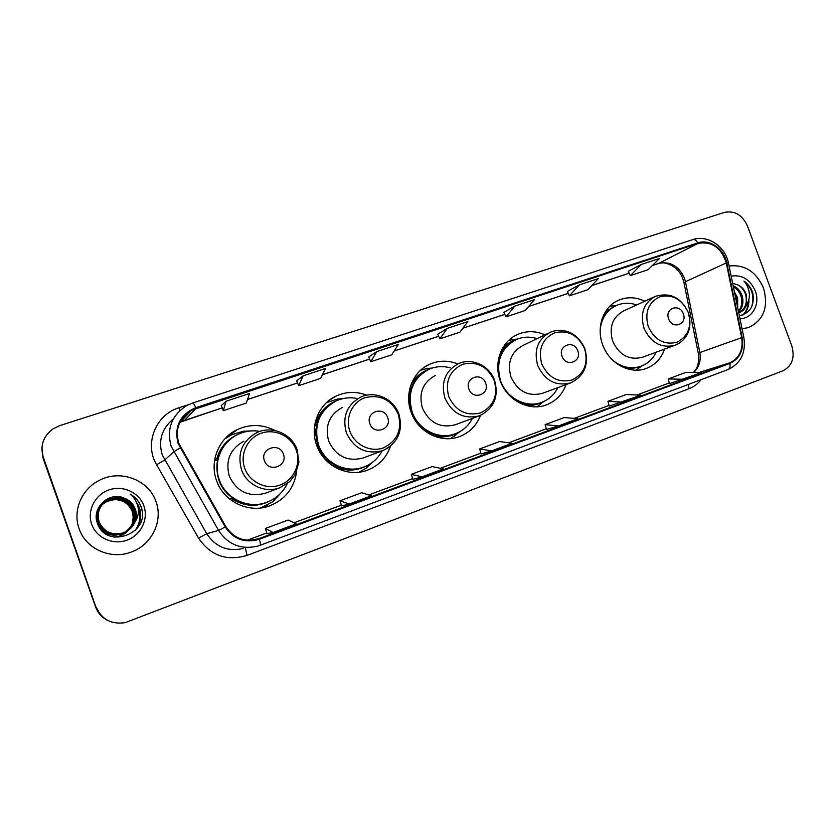 <?xml version="1.0" encoding="UTF-8"?>
<svg xmlns="http://www.w3.org/2000/svg" width="835" height="835" viewBox="0 0 835 835"><rect width="100%" height="100%" fill="white"/><g stroke="black" fill="none" stroke-linecap="round" stroke-linejoin="round"><path stroke-width="1.25" d="M644.797 301.216C636.019 297.03 627.377 296.655 618.881 300.099C603.528 306.278 595.846 327.017 602.661 344.73C609.112 363.455 629.914 374.706 646.06 368.517C655.016 365.114 661.205 358.632 664.618 349.082M545.004 334.825C535.788 330.817 526.718 330.66 517.794 334.376C501.564 341.077 493.287 362.547 500.248 380.75C506.866 400.122 528.826 411.571 546.08 404.996C555.692 401.364 562.372 394.548 566.13 384.559M457.851 363.935C448.311 360.198 438.939 360.302 429.743 364.237C412.772 371.439 404.015 393.515 411.091 412.114C417.844 432.029 440.838 443.656 459.073 436.747C469.291 432.895 476.43 425.777 480.49 415.371M366.742 395.185C356.472 391.281 346.379 391.521 336.432 395.905C318.73 403.681 309.503 426.351 316.684 445.326C323.573 465.826 347.663 477.63 366.972 470.355C378.516 465.982 386.375 457.924 390.529 446.182M275.101 430.578C262.691 424.201 250.093 423.867 237.317 429.576C218.927 438.02 209.282 461.254 216.536 480.553C223.571 501.658 248.84 513.64 269.319 505.989C284.923 499.789 294.014 488.444 296.592 471.973M263.067 507.628L267.388 505.206M230.961 435.066L226.473 437.185M41.865 448.176L43.076 458.248L95.628 607.024C97.883 613.109 101.943 617.597 107.819 620.489M96.286 607.275C101.807 619.549 111.452 624.674 125.219 622.639L782.896 370.823C792.112 365.98 795.077 357.693 791.799 345.94L747.44 225.93C742.305 214.908 734.623 210.399 724.404 212.403L59.64 425.662L52.918 428.919C43.232 436.267 39.996 445.629 43.211 456.985L95.952 607.149C98.227 613.266 102.308 617.775 108.206 620.676C102.308 617.775 98.227 613.266 95.952 607.149L43.138 457.622L95.628 607.024M41.927 447.497L43.138 457.622L41.927 447.497M79.137 528.691C85.744 548.762 110.45 559.878 130.688 552.259C151.552 545.359 163.41 521.207 155.988 501.668C148.901 479.885 120.376 468.957 99.219 480.407C81.663 489.018 72.468 510.78 79.137 528.691C85.744 548.762 110.45 559.878 130.688 552.259C151.552 545.359 163.41 521.207 155.988 501.668C148.901 479.885 120.376 468.957 99.219 480.407C81.663 489.018 72.468 510.78 79.137 528.691M742.064 328.844L748.797 327.487C763.837 319.982 768.732 306.831 763.482 288.012C756.072 271.552 744.611 264.225 729.091 266.041C744.611 264.225 756.072 271.552 763.482 288.012C768.732 306.831 763.837 319.982 748.797 327.487L742.064 328.844M178.742 443.208C174.912 429.086 179.16 418.116 191.486 410.277L698.018 243.423C711.869 241.075 721.283 247.588 726.252 262.962L741.668 337.643C743.4 349.823 739.424 358.225 729.727 362.849L257.608 539.139C244.133 542.343 233.539 538.158 225.836 526.582L178.742 443.208M178.074 443.427L225.231 526.937C233.643 539.358 245.02 543.46 259.372 539.264L729.926 363.402C739.862 358.664 743.943 350.053 742.169 337.57L726.753 262.9C724.206 248.945 709.468 238.664 697.809 242.87L195.734 407.71C179.88 414.703 173.993 426.612 178.074 443.427M641.416 264.413L630.3 275.623L648.106 269.715L659.535 258.453L641.416 264.413L628.254 271.302M579.417 284.839L569.386 295.83L587.923 289.682L598.288 278.619L579.417 284.839L567.341 291.415M514.767 306.121L505.937 316.893L525.246 310.484L534.452 299.64L514.767 306.121L503.902 312.363M221.306 405.643L226.097 401.197L223.289 410.684L221.306 405.643M303.189 375.802L298.659 385.676L320.619 378.391L325.64 368.412L303.189 375.802L296.665 380.791M376.846 351.545L370.75 361.753L391.772 354.781L398.316 344.479L376.846 351.545L368.736 356.983M447.309 328.343L439.784 338.843L459.918 332.163L467.851 321.579L447.309 328.343L437.759 334.198M223.289 410.684L246.262 403.065L249.602 393.452L226.097 401.197M609.247 406.102L640.956 395.164L626.271 394.527L607.932 401.332L609.247 406.113M669.461 383.651L701.473 372.577L685.817 372.42L668.209 378.954L669.461 383.651M412.876 479.332L422.082 476.858L443.302 468.936L432.154 466.577L411.352 474.301L412.876 479.342M341.588 505.916L349.249 504.037L371.45 495.75L361.732 492.713L339.991 500.781L341.588 505.927M267.064 533.711L273.024 532.49L296.268 523.816L288.117 520.038L265.384 528.482L267.064 533.722M546.518 429.493L558.406 425.975L577.862 418.711L564.251 417.542L545.14 424.639L546.518 429.503M491.731 450.858L512.032 443.281L499.601 441.538L479.676 448.938L481.023 453.927L491.731 450.858L479.676 448.938M439.784 338.843L437.749 334.177M370.75 361.753L368.726 356.962M298.659 385.676L296.655 380.76M505.937 316.893L503.891 312.342M569.386 295.83L567.33 291.384M630.3 275.623L628.244 271.281M422.082 476.858L411.352 474.301M349.249 504.037L339.991 500.781M273.024 532.49L265.384 528.482M558.406 425.975L545.14 424.639M622.305 402.126L607.932 401.332M683.583 379.257L668.209 378.954M102.423 504.33L107.798 500.593C119.457 496.731 127.87 500.134 133.005 510.79C135.51 521.155 131.805 528.826 121.889 533.795C110.606 536.968 102.496 533.502 97.559 523.399C95.482 516.688 96.797 510.655 101.505 505.3L101.724 505.081M102.131 504.622L107.642 500.749C119.29 496.898 127.682 500.29 132.817 510.926C135.312 521.27 131.606 528.931 121.712 533.889C111.921 536.947 104.218 534.348 98.614 526.102M102.695 504.016L108.393 499.946C120.146 496.063 128.621 499.497 133.798 510.227C136.324 520.675 132.588 528.409 122.599 533.419C111.232 536.613 103.06 533.116 98.081 522.94C95.983 516.166 97.309 510.091 102.058 504.705L107.057 501.376L114.28 499.622C122.964 499.727 128.934 503.641 132.191 511.364L133.182 516.886L132.347 523.608M135.103 521.718C136.679 517.523 136.763 513.337 135.333 509.162C133.381 503.996 129.79 500.374 124.551 498.265C109.698 491.011 91.683 507.367 97.142 522.522C105.106 549.973 149.903 534.557 141.626 508.244L141.209 506.939C139.121 501.303 135.406 496.992 130.051 494.028C134.529 497.712 137.253 502.399 138.213 508.066C138.913 512.94 137.879 517.481 135.103 521.718C133.036 526.781 129.352 530.423 124.05 532.636C112.506 535.882 104.208 532.333 99.156 522C96.578 512.022 99.856 504.455 109.009 499.299C120.856 495.385 129.383 498.839 134.602 509.663C137.149 520.195 133.381 527.981 123.319 533.033C111.859 536.247 103.623 532.73 98.614 522.47C96.505 515.644 97.841 509.517 102.621 504.089L108.247 500.113C119.979 496.23 128.433 499.654 133.6 510.373C136.115 520.8 132.389 528.513 122.421 533.513C111.076 536.696 102.914 533.221 97.956 523.054C95.858 516.26 97.204 510.164 101.995 504.778M124.551 498.265C129.822 500.489 133.37 504.142 135.218 509.235C137.775 519.829 133.997 527.657 123.872 532.74C112.349 535.976 104.062 532.438 99.021 522.115C96.442 512.168 99.72 504.611 108.853 499.466C120.678 495.562 129.195 499.006 134.404 509.809C136.94 520.32 133.182 528.085 123.142 533.127C111.702 536.341 103.488 532.824 98.478 522.595C96.369 515.738 97.726 509.59 102.548 504.173M102.162 504.643L107.204 501.219C118.779 497.389 127.118 500.76 132.233 511.333L133.182 516.886M96.672 520.675C95.868 514.767 97.455 509.674 101.442 505.373M131.857 524.933C128.319 532.365 122.359 536.435 113.988 537.145M91.693 524.276C96.39 537.907 113.017 545.349 126.91 540.214C140.875 535.277 148.724 519.234 143.891 505.927C139.257 492.546 123.037 484.989 109.072 489.884C95.044 494.57 86.777 510.728 91.693 524.276M130.051 494.028C136.909 498.109 140.938 503.818 142.127 511.145M136.742 502.879C141.898 511.103 141.919 519.694 136.825 528.649M136.47 502.263C141.908 510.446 142.138 519.099 137.159 528.231M138.025 507.064C141.303 515.279 140.238 523.19 134.852 530.789M283.378 454.115C279.485 441.736 259.612 448.604 264.445 460.763C268.421 473.226 288.242 466.16 283.378 454.115M243.851 441.224C230.095 449 225.231 460.617 229.27 476.065C236.796 491.784 248.903 497.483 265.603 493.172L266.167 492.953M260.019 431.371C252.379 430.108 245.041 431.111 238.006 434.377C221.494 441.84 212.821 462.6 219.302 479.843C225.586 498.693 248.214 509.35 266.49 502.399C275.884 498.881 282.794 492.671 287.219 483.757M232.14 437.874C218.352 448.875 213.927 462.945 218.853 480.083C225.106 498.829 247.567 509.475 265.78 502.639M228.978 435.755L227.433 436.277M274.151 499.466L276.552 496.929M282.366 491.324L272.941 501.668L260.645 507.983M214.501 460.993L217.538 459.908M214.699 459.73L216.818 458.686C220.21 447.163 227.37 439.022 238.288 434.242M272.293 499.748C258.349 507.617 244.561 507.137 230.94 498.276L229.448 498.86M224.772 438.949L231.598 434.753L243.434 431.215L251.022 430.933M387.659 417.531C383.849 405.549 365.198 411.989 369.895 423.762C373.777 435.818 392.387 429.19 387.659 417.531M342.454 407.365C329.261 414.692 324.669 425.933 328.677 441.099C335.952 456.348 347.464 461.974 363.215 457.966L382.774 450.629L388.588 447.643M357.787 398.629C350.356 397.042 343.195 397.784 336.307 400.852C319.241 410.517 313.323 425.203 318.552 444.919C324.7 463.216 346.254 473.727 363.496 467.13C371.721 464.072 377.931 458.645 382.117 450.879M332.758 402.741C317.791 412.939 312.822 427.102 317.885 445.243C324.022 463.498 345.523 473.977 362.724 467.402M315.912 429.054L314.628 436.997M324.972 459.177L330.368 462.621M372.765 462.068L365.918 468.341L358.81 472.224M314.576 426.132L316.569 425.036M314.753 424.921L315.296 424.671C318.552 413.085 325.64 405.111 336.536 400.748M366.826 465.742C353.998 472.318 341.421 471.431 329.094 463.091L329.053 463.112M326.401 402.71L337.486 399.026L343.175 398.577M485.615 383.161C481.889 371.554 464.354 377.618 468.915 389.016C472.714 400.696 490.208 394.464 485.615 383.161M435.369 375.479C422.76 382.399 418.45 393.285 422.416 408.138C429.461 422.938 440.421 428.48 455.305 424.754L479.52 415.746C493.944 408.586 498.986 396.844 494.644 380.52C489.644 365.772 471.963 357.38 458.446 363.674C445.222 370.928 440.713 382.409 444.919 398.107C452.372 413.763 463.905 419.65 479.52 415.746M450.274 367.849C442.915 365.855 435.797 366.335 428.919 369.3C412.573 378.422 406.989 392.648 412.166 411.989C418.189 429.754 438.751 440.108 455.023 433.856C462.757 430.975 468.56 425.808 472.443 418.377M426.445 370.531C411.269 380.008 406.227 393.953 411.3 412.375C417.312 430.098 437.832 440.431 454.083 434.19L455.023 433.856M460.137 431.486L450.597 438.573M408.962 392.972L409.912 392.492M420.548 370.302L426.706 368.569L432.217 368.047M577.799 350.815C574.146 339.563 557.634 345.272 562.07 356.336C565.796 367.65 582.266 361.785 577.799 350.815M548.438 333.165L523.107 345.377C511.072 351.932 507.022 362.463 510.957 376.992C517.784 391.385 528.242 396.844 542.322 393.368L570.649 382.889C584.416 376.021 589.155 364.665 584.886 348.832C579.031 335.482 569.157 331.683 565.921 331.161C560.546 329.815 555.359 330.18 550.348 332.246C537.771 339.104 533.575 350.199 537.74 365.521C544.942 380.718 555.912 386.511 570.649 382.889M537.103 338.634C529.954 336.411 523.044 336.714 516.354 339.511C500.729 348.153 495.479 361.941 500.603 380.875C506.511 398.138 526.144 408.346 541.55 402.407C548.825 399.683 554.273 394.746 557.895 387.607M514.443 340.43C505.78 344.792 500.311 352.015 498.046 362.098M513.901 399.391C522.553 404.662 531.404 405.8 540.433 402.794L541.55 402.407M543.752 401.51L537.02 406.781M508.776 340.336L516.354 339.167M683.301 313.793C679.732 302.948 664.347 308.261 668.647 318.939C672.279 329.846 687.622 324.387 683.301 313.793M654.285 296.874L623.87 310.808C612.525 316.956 608.788 327.09 612.671 341.212C619.257 355.136 629.141 360.49 642.345 357.296L675.045 345.241C679.659 343.488 683.343 340.492 686.12 336.275C687.967 333.864 692.236 325.441 688.322 312.509C681.172 297.552 670.254 292.146 655.569 296.289C643.743 302.708 639.892 313.344 643.994 328.218C650.935 342.893 661.278 348.571 675.045 345.241M636.625 304.963C629.799 302.583 623.192 302.698 616.804 305.307C607.243 309.775 601.701 317.759 600.177 329.272M615.259 306.027C609.477 308.647 605.083 312.937 602.056 318.907M621.835 366.68C627.972 368.715 633.942 368.715 639.725 366.701L641.009 366.252C647.803 363.705 652.855 359.019 656.174 352.193M613.172 360.657C622.044 367.504 631.323 369.373 641.009 366.252M638.973 367.974L636.176 370.176M609.738 306.32L612.274 305.986M734.414 291.822L737.629 297.74L737.702 307.718M735.03 294.797L736.501 298.189L737.19 305.245M733.161 285.758C737.472 287.564 740.478 290.945 742.169 295.903C743.86 302.291 742.659 307.656 738.578 311.987M733.38 286.833C737.054 288.879 739.601 292.062 741.031 296.362C742.597 302.04 741.731 307.04 738.443 311.34M739.351 315.734C750.247 313.167 754.736 305.589 752.805 293.033L752.439 291.958C750.675 287.323 747.847 283.702 743.943 281.071C746.897 284.37 748.682 288.388 749.277 293.127C749.726 297.187 748.891 300.934 746.772 304.368L746.25 294.264C744.601 290.016 741.887 286.937 738.119 285.017C741.72 287.104 744.215 290.267 745.613 294.515C747.596 302.834 745.321 308.971 738.777 312.927M746.772 304.368C745.404 308.501 742.764 311.361 738.86 312.948L738.86 312.948M739.956 318.657C752.325 318.928 760.487 303.94 755.268 290.904C749.997 279.37 741.971 274.454 731.178 276.145M738.119 285.017L732.65 283.274M743.943 281.071C752.189 287.918 754.725 296.561 751.563 307.009M748.39 301.08C748.212 306.915 746.333 311.57 742.743 315.045M748.911 299.327C749.141 305.787 747.273 310.964 743.296 314.847M43.076 458.248L43.211 456.985M726.252 262.962L685.452 281.708L684.408 278.034C678.751 265.895 670.161 261.031 658.658 263.422L652.365 265.509M693.802 372.504C699.198 367.191 701.191 360.386 699.761 352.078L685.452 281.708L684.063 283.232L698.196 352.767M195.964 408.357L184.629 420.287L179.828 422.447M257.754 546.1L260.061 545.328L257.754 546.1C241.127 549.921 228.059 544.691 218.572 530.423L171.165 446.328C166.426 428.929 171.613 415.339 186.727 405.58L192.739 402.94C193.376 402.919 194.378 404.505 195.734 407.71M173.294 419.003C161.76 428.564 158.076 440.546 162.272 454.939L206.715 533.722C215.618 547.092 227.892 551.977 243.538 548.397M180.151 447.946L173.68 451.808L164.62 460.075L156.604 464.761C143.964 443.969 155.707 414.598 178.888 407.783L188.574 404.62M729.926 363.402C730.437 366.638 729.832 368.673 728.13 369.508L260.061 545.328C260.635 544.879 260.405 542.854 259.372 539.264M742.169 337.57L743.86 337.528C746.093 352.735 740.843 363.392 728.13 369.508L260.102 545.297M726.753 262.9L728.464 263.035L743.901 337.747M701.108 379.664C697.883 383.839 693.875 386.845 689.094 388.682L247.035 555.4C226.682 561.444 210.524 555.672 198.553 538.105L206.715 533.722L218.572 530.423L225.231 526.937M697.809 242.87C696.213 240.282 694.532 239.196 692.768 239.614C707.516 234.405 725.344 246.44 728.464 263.035L728.548 263.401M192.635 403.013L692.768 239.614M198.553 538.105L156.604 464.761M190.119 411.738L188.167 412.386M245.386 548.094L247.035 555.4M688.353 384.455L689.094 388.682M178.888 407.783L179.942 410.476M729.727 362.849L698.864 372.546M741.668 337.643L698.269 353.111C699.386 361.785 697.768 368.245 693.415 372.493M698.018 243.423L658.658 263.422L652.302 265.572M629.152 273.191L591.785 285.56M568.238 293.346L528.68 306.445M504.789 314.346L462.882 328.218M438.646 336.234L394.214 350.94M369.623 359.071L322.487 374.675M297.542 382.931L247.504 399.485M222.183 407.866L180.444 422.092L191.486 410.277M259.132 538.617L250.187 540.349M247.212 540.255L266.814 532.949L247.202 540.255M294.066 522.793L341.358 505.165L294.056 522.793M368.82 494.936L412.647 478.601L368.809 494.925M440.295 468.299L480.908 453.165L440.285 468.299M508.682 442.811L546.32 428.783L508.672 442.811M574.188 418.398L609.049 405.403L574.177 418.398M636.99 394.997L669.273 382.962L636.98 394.997M182.374 418.189L183.074 419.274M296.258 450.128C291.415 436.329 275.185 428.345 261.397 433.167C247.536 437.77 239.593 454.24 244.707 468.226C249.613 482.275 266.261 490.145 279.976 485.072C293.763 480.208 301.289 463.853 296.258 450.128M256.794 432.645C242.254 440.859 237.14 453.154 241.43 469.552C246.555 484.926 265.071 493.579 279.871 487.734L289.818 481.544L295.475 474.113L298.909 462.183L297.197 449.856C291.864 433.856 271.907 425.203 256.794 432.645M398.305 414.306C391.396 399.798 380.374 394.235 365.229 397.617C352.213 401.938 344.928 417.761 349.907 431.298C354.687 444.898 370.469 452.654 383.348 447.884C397.262 441.057 402.251 429.858 398.305 414.306M360.783 397.063C346.901 404.777 342.089 416.655 346.337 432.718C354.04 448.865 366.189 454.835 382.774 450.629C397.94 443.145 403.326 430.975 398.921 414.129C393.765 398.796 375.051 390.269 360.783 397.063M494.268 380.614C487.577 366.544 477.109 361.064 462.84 364.206C449.585 370.479 444.888 381.271 448.729 396.604C455.597 410.883 466.191 416.321 480.501 412.928C493.579 406.457 498.171 395.686 494.268 380.614M428.856 369.32C420.663 372.264 414.567 377.754 410.59 385.812M432.436 435.442C441.057 437.947 449.22 437.164 456.933 433.104M584.677 348.884C578.196 335.211 568.217 329.825 554.753 332.737C542.28 338.697 537.949 349.093 541.758 363.945C548.407 377.806 558.49 383.161 571.996 380.008C584.302 373.861 588.529 363.486 584.677 348.884M515.978 339.678C510.195 341.578 505.415 345.001 501.637 349.959M525.131 405.226C531.331 405.956 537.114 404.892 542.489 402.052M688.259 312.52C682.007 299.306 672.592 294.035 660.015 296.707C648.409 302.301 644.484 312.259 648.242 326.568C654.64 339.96 664.149 345.21 676.767 342.319C688.217 336.536 692.048 326.61 688.259 312.52M616.053 305.641L605.312 311.935M629.068 369.32L641.134 366.21M458.436 436.966L459.073 436.747M365.96 470.689L366.972 470.355M267.461 506.584L269.319 505.989M228.341 436.214L237.317 429.576M329.126 400.362L336.432 395.905M425.025 366.815L429.743 364.237M514.548 336.025L517.794 334.376M616.7 301.143L618.881 300.099M682.915 279.067L683.948 282.647M190.077 411.791L188.084 412.438M257.608 539.139L251.742 540.266M629.172 273.233L591.733 285.622M568.259 293.388L528.628 306.497M504.81 314.388L462.83 328.27M438.657 336.275L394.172 350.992M369.644 359.113L322.467 374.727M297.552 382.973L247.484 399.537M222.193 407.908L184.483 420.391M682.842 278.869C678.093 264.789 662.374 260.708 658.178 263.63M265.603 493.172L279.871 487.734M246.148 431.622L243.434 431.215M274.872 498.14L272.941 501.668M341.202 399.057L337.486 399.026M369.133 464.51L365.918 468.341M431.591 368.256L426.706 368.569M458.561 432.342L454.188 436.507M517.533 339.031L511.385 339.709M543.512 401.625L538.001 406.186M616.783 305.318L609.696 306.361M641.614 366.022L635.999 370.176"/></g></svg>
